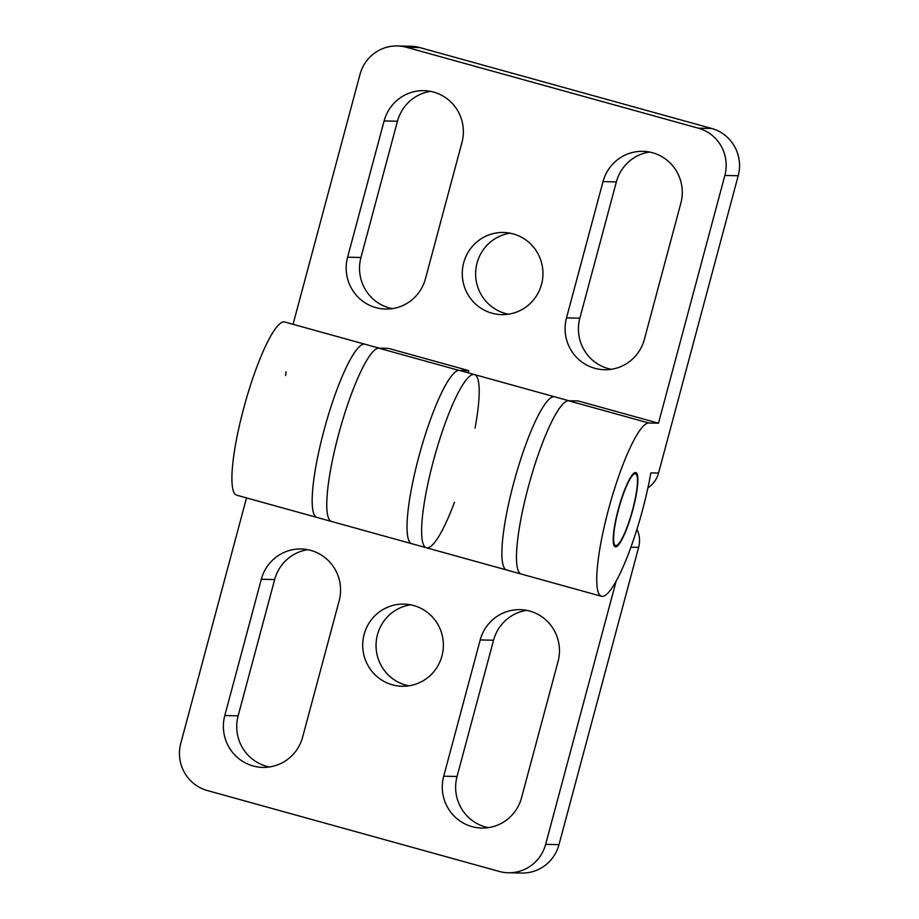 <?xml version="1.0" encoding="UTF-8"?>
<svg xmlns="http://www.w3.org/2000/svg" width="919" height="919" viewBox="0 0 919 919"><rect width="100%" height="100%" fill="white"/><g stroke="black" fill="none" stroke-linecap="round" stroke-linejoin="round"><path stroke-width="1.38" d="M317.733 517.546A89.867 16.485 -74.5 0 1 316.963 517.431L236.7 495.192A89.867 16.485 -74.5 0 1 244.81 404.188A89.867 16.485 -74.5 0 1 284.695 321.995L379.191 348.175M508.31 872.763L521.659 873.05A38.518 37.817 -88.8 0 0 558.982 844.653L638.636 547.356L630.928 547.196A89.867 16.485 -74.5 0 1 616.178 581.072L545.633 844.366A38.518 37.817 91.2 0 1 508.31 872.763A38.518 37.817 91.2 0 1 499.189 871.419L207.315 790.535A38.518 37.817 91.2 0 1 180.79 743.253L246.522 497.914M638.636 547.356A25.675 25.215 -88.8 0 0 636.947 529.298M488.414 827.628A41.079 40.344 91.2 0 1 457.053 776.486L493.56 640.233A41.079 40.344 91.2 0 1 526.679 610.365M269.508 766.963A41.079 40.344 91.2 0 1 238.147 715.821L274.655 579.567A41.079 40.344 91.2 0 1 307.773 549.7M408.829 685.815A41.079 40.344 91.2 0 1 376.055 644.575A41.079 40.344 91.2 0 1 410.586 604.805M507.449 570.125A89.867 16.485 -74.5 0 1 506.679 570.01A89.867 16.485 -74.5 0 1 514.789 479.006A89.867 16.485 -74.5 0 1 554.674 396.813L474.411 374.561A89.867 16.485 105.5 0 0 434.526 456.766A89.867 16.485 105.5 0 0 426.416 547.77A89.867 16.485 -74.5 0 1 433.423 460.798A89.867 16.485 -74.5 0 1 474.411 374.561A89.867 16.485 -74.5 0 1 475.054 428.036M316.963 517.431A89.867 16.485 -74.5 0 1 325.073 426.427A89.867 16.485 -74.5 0 1 364.958 344.234A89.867 16.485 -74.5 0 0 358.433 347.566A89.867 16.485 -74.5 0 0 321.305 440.867A89.867 16.485 -74.5 0 0 316.963 517.431L331.552 521.475A89.867 16.485 -74.5 0 1 335.906 444.911A89.867 16.485 -74.5 0 1 373.034 351.609A89.867 16.485 -74.5 0 1 379.558 348.278M224.799 715.533A41.079 40.344 -88.8 0 0 262.823 767.388A41.079 40.344 -88.8 0 0 302.627 737.107L339.145 600.842A41.079 40.344 -88.8 0 0 301.11 548.988A41.079 40.344 -88.8 0 0 261.306 579.269L224.799 715.533L238.147 715.821M399.903 686.125A41.079 40.344 -88.8 0 0 402.143 686.24A41.079 40.344 -88.8 0 0 443.372 646.046A41.079 40.344 -88.8 0 0 403.935 604.093A41.079 40.344 -88.8 0 0 362.752 643.151A41.079 40.344 -88.8 0 0 399.903 686.125M558.051 661.508A41.079 40.344 -88.8 0 0 520.016 609.653A41.079 40.344 -88.8 0 0 480.212 639.934L443.705 776.199A41.079 40.344 -88.8 0 0 481.728 828.053A41.079 40.344 -88.8 0 0 521.533 797.772L558.051 661.508M647.906 487.851A25.675 25.215 -88.8 0 0 658.555 473.032L738.21 175.747A38.518 37.817 -88.8 0 0 711.685 128.465L419.811 47.581A38.518 37.817 -88.8 0 0 410.69 46.237L397.341 45.95A38.518 37.817 91.2 0 1 406.462 47.294L698.337 128.178A38.518 37.817 91.2 0 1 724.861 175.449L658.486 423.199L648.768 422.993A89.867 16.485 105.5 0 0 609.09 507.311A89.867 16.485 105.5 0 0 601.543 596.305A89.867 16.485 105.5 0 0 650.847 472.871L658.555 473.032M635.5 472.538A38.518 7.065 -74.5 0 1 635.822 472.584A38.518 7.065 -74.5 0 1 632.352 511.584A38.518 7.065 -74.5 0 1 615.259 546.816A38.518 7.065 -74.5 0 1 618.487 508.678A38.518 7.065 -74.5 0 1 635.5 472.538M392.321 308.635A41.079 40.344 91.2 0 1 360.949 257.492L397.467 121.228A41.079 40.344 91.2 0 1 430.586 91.372M611.227 369.3A41.079 40.344 91.2 0 1 579.855 318.158L616.373 181.893A41.079 40.344 91.2 0 1 649.492 152.037M508.414 314.195A41.079 40.344 91.2 0 1 475.778 277.515A41.079 40.344 91.2 0 1 510.171 233.185M285.614 375.526L286.004 371.758M293.046 324.304L360.018 74.347A38.518 37.817 91.2 0 1 397.341 45.95M468.759 370.621L388.496 348.381L378.789 348.163A89.867 16.485 105.5 0 0 339.111 432.493A89.867 16.485 105.5 0 0 331.552 521.475L411.827 543.726A89.867 16.485 -74.5 0 1 419.374 454.733A89.867 16.485 -74.5 0 1 459.052 370.414L468.759 370.621L468.173 372.838M658.486 423.199L578.212 400.96L568.505 400.741A89.867 16.485 105.5 0 0 528.827 485.071A89.867 16.485 105.5 0 0 521.28 574.053A89.867 16.485 -74.5 0 1 528.287 487.081A89.867 16.485 -74.5 0 1 569.275 400.856M680.853 203.179A41.079 40.344 -88.8 0 0 642.829 151.325A41.079 40.344 -88.8 0 0 603.025 181.606L566.506 317.871A41.079 40.344 -88.8 0 0 604.541 369.725A41.079 40.344 -88.8 0 0 644.345 339.433L680.853 203.179M505.749 232.587A41.079 40.344 -88.8 0 0 503.509 232.473A41.079 40.344 -88.8 0 0 462.28 272.667A41.079 40.344 -88.8 0 0 501.717 314.62A41.079 40.344 -88.8 0 0 542.899 275.562A41.079 40.344 -88.8 0 0 505.749 232.587M347.6 257.205A41.079 40.344 -88.8 0 0 385.635 309.06A41.079 40.344 -88.8 0 0 425.44 278.767L461.947 142.514A41.079 40.344 -88.8 0 0 423.923 90.659A41.079 40.344 -88.8 0 0 384.119 120.94L347.6 257.205L360.949 257.492M618.498 509.551A37.231 6.835 -74.5 0 1 636.534 474.79A37.231 6.835 -74.5 0 1 632.123 511.527A37.231 6.835 -74.5 0 1 617.005 545.289A37.231 6.835 -74.5 0 1 618.498 509.551M614.685 546.495A38.518 7.065 105.5 0 0 615.489 546.173L617.005 545.289M636.534 474.79L635.695 473.251A38.518 7.065 105.5 0 0 635.178 472.561M454.48 502.256A89.867 16.485 -74.5 0 1 426.416 547.77L506.679 570.01A89.867 16.485 -74.5 0 1 513.687 483.038A89.867 16.485 -74.5 0 1 554.674 396.813L568.907 400.753M426.416 547.77L411.827 543.726A89.867 16.485 -74.5 0 1 418.834 456.754A89.867 16.485 -74.5 0 1 459.822 370.518L474.411 374.561M558.982 844.653L545.633 844.366M457.053 776.486L443.705 776.199M274.655 579.567L261.306 579.269M493.56 640.233L480.212 639.934M724.861 175.449L738.21 175.747M406.462 47.294L419.811 47.581M711.685 128.465L698.337 128.178M378.789 348.163L459.052 370.414M568.505 400.741L648.768 422.993M579.855 318.158L566.506 317.871M616.373 181.893L603.025 181.606M397.467 121.228L384.119 120.94M506.679 570.01L601.543 596.305"/></g></svg>
